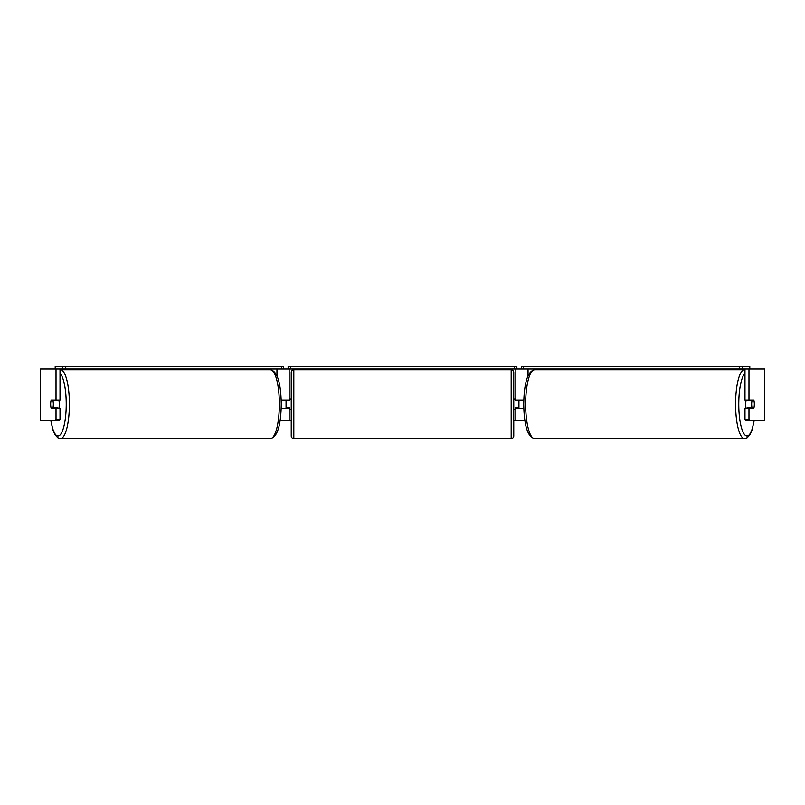 <?xml version="1.0" encoding="UTF-8"?>
<svg xmlns="http://www.w3.org/2000/svg" width="805" height="805" viewBox="0 0 805 805"><rect width="100%" height="100%" fill="white"/><g stroke="black" fill="none" stroke-linecap="round" stroke-linejoin="round"><path stroke-width="1.21" d="M258.576 369.767L258.576 368.992M281.197 408.326L289.166 408.326L289.166 407.803M280.09 420.743L289.166 420.743L289.166 408.326M289.166 400.558L289.166 368.992M55.203 368.992L55.203 366.406L283.511 366.406L283.511 368.992L288.13 368.992L288.13 366.406L516.87 366.406L516.87 368.992L514.284 368.992L514.284 366.406M286.067 408.326L286.067 400.045M289.166 400.045L281.197 400.045M546.424 369.767L546.424 368.992M523.803 408.326L515.834 408.326L515.834 407.803M524.91 420.743L515.834 420.743L515.834 408.326M515.834 400.558L515.834 368.992M749.656 420.743L745.651 420.743L744.987 419.244L748.982 419.244L749.656 420.743L764.75 420.743L764.75 368.992L742.431 368.992L742.431 366.406L521.489 366.406L521.489 368.992L516.87 368.992M518.933 408.326L518.933 407.803L515.311 407.803L515.311 409.353L513.761 409.353M518.933 407.803L518.933 400.045M515.834 400.045L523.803 400.045M746.195 408.326A5.172 1.338 -90 0 1 745.661 404.18A5.172 1.338 -90 0 1 746.195 400.045M751.659 404.18A5.172 1.338 -90 0 1 752.041 400.558L753.963 400.558A5.172 1.338 -90 0 1 754.345 404.18A5.172 1.338 -90 0 1 753.963 407.803L752.041 407.803A5.172 1.338 -90 0 1 751.659 404.18M747.694 400.045A5.172 1.338 -90 0 0 747.543 400.558L752.041 400.558M749.304 400.045A5.172 1.338 -90 0 1 749.455 400.558M749.455 407.803A5.172 1.338 -90 0 1 749.304 408.326M747.694 408.326A5.172 1.338 -90 0 1 747.543 407.803L752.041 407.803M289.166 420.743L291.239 420.743M513.761 420.743L515.834 420.743M40.502 368.992L40.502 420.743L40.502 368.992L60.013 368.992L60.013 400.045L56.018 400.045L56.018 368.992L62.569 368.992L62.569 366.406M55.344 420.743L56.018 419.244L60.013 419.244L59.349 420.743L40.502 420.743M748.982 400.045L744.987 400.045L744.987 368.992L748.982 368.992L748.982 400.045L753.802 400.045A5.172 1.338 -90 0 1 753.802 408.326L748.982 408.326L748.982 419.244M744.987 419.244L744.987 408.326L748.982 408.326M749.807 400.045A5.172 1.338 -90 0 1 749.958 400.558M749.958 407.803A5.172 1.338 -90 0 1 749.807 408.326M60.013 419.244L60.013 408.326L56.018 408.326L56.018 419.244M55.193 400.045A5.172 1.338 -90 0 0 55.042 400.558M55.042 407.803A5.172 1.338 -90 0 0 55.193 408.326M56.018 400.045L51.198 400.045A5.172 1.338 -90 0 0 50.655 404.18A5.172 1.338 -90 0 0 51.198 408.326L56.018 408.326M58.805 408.326A5.172 1.338 -90 0 0 59.339 404.18A5.172 1.338 -90 0 0 58.805 400.045M52.959 407.803A5.172 1.338 -90 0 0 53.341 404.18A5.172 1.338 -90 0 0 52.959 400.558L51.037 400.558A5.172 1.338 -90 0 0 50.655 404.18A5.172 1.338 -90 0 0 51.037 407.803L57.457 407.803A5.172 1.338 -90 0 1 57.306 408.326M55.545 407.803A5.172 1.338 -90 0 0 55.696 408.326M52.959 400.558L57.457 400.558A5.172 1.338 -90 0 0 57.306 400.045M55.696 400.045A5.172 1.338 -90 0 0 55.545 400.558M293.825 369.767A2.586 2.586 0 0 0 291.239 372.353L291.239 436.008A2.586 2.586 0 0 0 293.825 438.594L511.175 438.594A2.586 2.586 0 0 0 513.761 436.008L513.761 372.353A2.586 2.586 0 0 0 511.175 369.767L293.825 369.767L293.825 438.594M518.933 400.558L515.311 400.558L515.311 399.008L513.761 399.008M291.239 399.008L289.689 399.008L289.689 400.558L286.067 400.558M286.067 407.803L289.689 407.803L289.689 409.353L291.239 409.353M65.738 366.406L65.738 368.992L281.68 368.992L281.68 366.406M65.738 368.992L62.569 368.992M283.511 368.992L281.68 368.992M290.716 366.406L290.716 368.992L514.284 368.992M290.716 368.992L288.13 368.992M742.431 366.406L749.797 366.406L749.797 368.992M739.262 366.406L739.262 368.992L523.32 368.992L523.32 366.406M521.489 368.992L523.32 368.992M739.262 368.992L742.431 368.992M276.96 375.653L276.96 368.992M528.04 375.653L528.04 368.992M744.504 438.594L534.56 438.594A34.414 8.905 -90 0 1 525.655 404.18A34.414 8.905 -90 0 1 534.56 369.767L744.504 369.767A34.414 8.905 90 0 0 735.599 404.18A34.414 8.905 90 0 0 744.504 438.594L747.211 437.779L749.888 434.891L752.011 430.132L754.154 420.743M754.033 420.743A31.828 8.241 -90 0 1 744.776 434.821A31.828 8.241 -90 0 1 738.769 404.18A31.828 8.241 -90 0 1 744.987 373.329M764.498 420.743L764.498 368.992M60.496 438.594L270.44 438.594A34.414 8.905 -90 0 0 279.345 404.18A34.414 8.905 -90 0 0 270.44 369.767L60.496 369.767A34.414 8.905 90 0 1 69.401 404.18A34.414 8.905 90 0 1 60.496 438.594L57.789 437.779L55.112 434.891L52.989 430.132L50.846 420.743M50.967 420.743A31.828 8.241 -90 0 0 60.224 434.821A31.828 8.241 -90 0 0 66.231 404.18A31.828 8.241 -90 0 0 60.013 373.329M511.175 438.594L511.175 369.767M534.56 369.767C527.698 371.216 524.085 382.687 523.733 404.18C524.085 425.674 527.698 437.145 534.56 438.594M270.44 438.594C277.302 437.145 280.915 425.674 281.267 404.18C280.915 382.687 277.302 371.216 270.44 369.767"/></g></svg>
